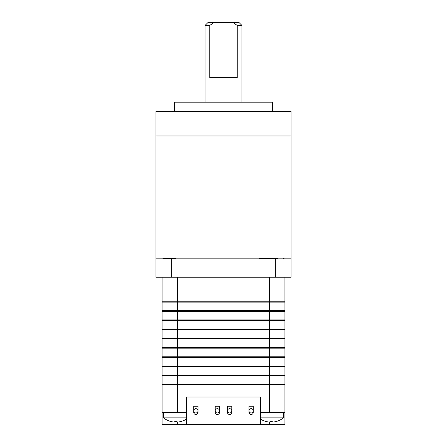 <?xml version="1.0" encoding="UTF-8"?>
<svg xmlns="http://www.w3.org/2000/svg" width="447" height="447" viewBox="0 0 447 447"><rect width="100%" height="100%" fill="white"/><g stroke="black" fill="none" stroke-linecap="round" stroke-linejoin="round"><path stroke-width="0.67" d="M260.35 412.369L284.918 412.369L284.918 424.65L260.35 424.65L260.35 397.009L186.65 397.009L186.65 424.65L162.082 424.65L162.082 412.369L186.65 412.369M162.082 412.369L162.082 384.727L284.918 384.727L284.918 412.369M284.918 375.821L284.918 384.42L284.918 375.821L162.082 375.821L162.082 384.42L284.918 384.42M162.39 384.42L162.39 384.727M284.61 384.42L284.61 384.727L284.61 384.42M284.918 366.607L162.082 366.607L162.082 375.206L284.918 375.206L284.918 366.607L284.918 375.206M162.39 375.206L162.39 375.821M284.61 375.206L284.61 375.821L284.61 375.206M284.918 357.393L162.082 357.393L162.082 365.992L284.918 365.992L284.918 357.393L284.918 365.992M162.39 365.992L162.39 366.607M284.61 365.992L284.61 366.607L284.61 365.992M284.918 348.185L162.082 348.185L162.082 356.779L284.918 356.779L284.918 348.185L284.918 356.779M162.39 356.779L162.39 357.393M284.61 356.779L284.61 357.393L284.61 356.779M284.918 338.971L162.082 338.971L162.082 347.57L284.918 347.57L284.918 338.971L284.918 347.57M162.39 347.57L162.39 348.185M284.61 347.57L284.61 348.185L284.61 347.57M284.918 329.757L162.082 329.757L162.082 338.357L284.918 338.357L284.918 329.757L284.918 338.357M162.39 338.357L162.39 338.971M284.61 338.357L284.61 338.971L284.61 338.357M284.918 320.544L162.082 320.544L162.082 329.143L284.918 329.143L284.918 320.544L284.918 329.143M162.39 329.143L162.39 329.757M284.61 329.143L284.61 329.757L284.61 329.143M284.918 311.33L162.082 311.33L162.082 319.929L284.918 319.929L284.918 311.33L284.918 319.929M162.39 319.929L162.39 320.544M284.61 319.929L284.61 320.544L284.61 319.929M284.918 302.116L162.082 302.116L162.082 310.715L284.918 310.715L284.918 302.116L284.918 310.715M162.39 310.715L162.39 311.33M284.61 310.715L284.61 311.33L284.61 310.715M162.39 301.809L162.39 302.116M284.61 301.809L284.61 302.116L284.61 301.809M162.082 277.241L162.082 301.809L284.918 301.809L284.918 277.241M260.35 417.884L283.387 417.884L283.387 412.369M265.719 421.404L265.719 421.404A19.618 19.618 0 0 0 268.088 421.929L269.932 421.929L269.932 421.404A19.065 16.511 0 0 0 272.268 421.404L272.268 421.929L274.112 421.929A19.618 19.618 0 0 0 276.481 421.404L276.497 421.437A19.657 19.657 0 0 0 283.387 417.884M265.702 421.437A19.657 19.657 0 0 1 260.35 418.995M276.497 421.437L276.481 421.404A19.618 19.618 0 0 1 274.112 421.929M272.268 421.929L272.268 421.404A19.065 16.511 0 0 1 269.932 421.404L269.932 421.929L269.932 421.404M170.503 421.437L170.503 421.437A19.657 19.657 0 0 1 163.613 417.884L186.65 417.884M170.519 421.404A19.618 19.618 0 0 0 172.888 421.929L174.732 421.929L174.732 421.404A19.065 16.511 0 0 0 177.068 421.404L177.068 421.929L178.912 421.929A19.618 19.618 0 0 0 181.281 421.404L181.298 421.437A19.657 19.657 0 0 0 186.65 418.995M181.298 421.437L181.281 421.404A19.618 19.618 0 0 1 178.912 421.929M177.068 421.929L177.068 421.404A19.065 16.511 0 0 1 174.732 421.404L174.732 421.929L174.732 421.404M267.854 258.819L175.9 258.819M275.71 277.241L291.064 277.241L291.064 135.977L155.936 135.977L155.936 111.409L291.064 111.409L291.064 135.977L155.936 135.977L155.936 258.819L275.71 258.819L275.71 277.241L171.29 277.241L171.29 258.819M272.636 111.409L272.636 102.195L174.364 102.195L174.364 111.409M171.29 277.241L155.936 277.241L155.936 258.819M291.064 258.819L275.71 258.819M208.146 22.35L238.854 22.35L241.928 25.423L237.234 25.423L237.234 77.627L209.766 77.627L209.766 25.423L205.072 25.423L208.146 22.35M209.766 25.423L214.286 22.35M232.714 22.35L237.234 25.423M215.208 412.369A2.151 2.151 0 0 0 217.359 414.514A2.151 2.151 0 0 0 219.505 412.369L219.505 406.222L215.208 406.222L215.208 412.369M248.99 412.369A2.151 2.151 0 0 0 251.141 414.514A2.151 2.151 0 0 0 253.287 412.369L253.287 406.222L248.99 406.222L248.99 412.369M186.65 424.65L260.35 424.65M227.495 412.369A2.151 2.151 0 0 0 229.641 414.514A2.151 2.151 0 0 0 231.792 412.369L231.792 406.222L227.495 406.222L227.495 412.369M193.713 412.369A2.151 2.151 0 0 0 195.859 414.514A2.151 2.151 0 0 0 198.01 412.369L198.01 406.222L193.713 406.222L193.713 412.369M193.713 410.832A2.151 2.151 0 0 0 195.859 412.978A2.151 2.151 0 0 0 198.01 410.832A2.151 2.151 0 0 0 195.859 408.681A2.151 2.151 0 0 0 193.713 410.832M215.208 410.832A2.151 2.151 0 0 0 217.359 412.978A2.151 2.151 0 0 0 219.505 410.832A2.151 2.151 0 0 0 217.359 408.681A2.151 2.151 0 0 0 215.208 410.832M227.495 410.832A2.151 2.151 0 0 0 229.641 412.978A2.151 2.151 0 0 0 231.792 410.832A2.151 2.151 0 0 0 229.641 408.681A2.151 2.151 0 0 0 227.495 410.832M248.99 410.832A2.151 2.151 0 0 0 251.141 412.978A2.151 2.151 0 0 0 253.287 410.832A2.151 2.151 0 0 0 251.141 408.681A2.151 2.151 0 0 0 248.99 410.832M162.591 258.819L163.999 258.204L175.9 258.204M259.199 258.204L277.922 258.204M269.563 277.241L269.563 412.369M177.437 277.241L177.437 412.369M269.563 422.041L269.563 424.65M177.437 422.041L177.437 424.65M163.613 417.884L163.613 412.369M241.928 102.195L241.928 25.423M205.072 102.195L205.072 25.423M284.409 258.819L283.001 258.204"/></g></svg>
